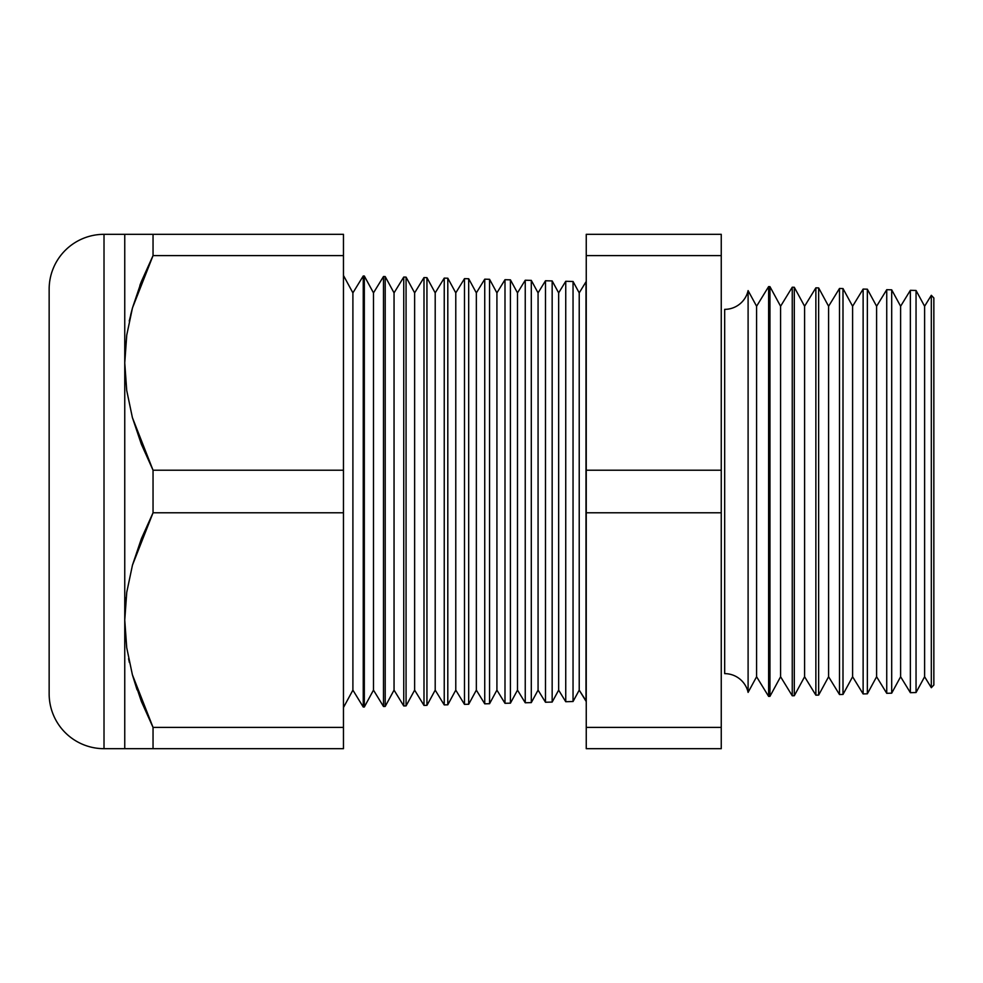 <?xml version="1.0" encoding="UTF-8"?>
<svg xmlns="http://www.w3.org/2000/svg" width="983" height="983" viewBox="0 0 983 983"><rect width="100%" height="100%" fill="white"/><g stroke="black" fill="none" stroke-linecap="round" stroke-linejoin="round"><path stroke-width="1.47" d="M126.033 597.799L124.755 620.089L124.755 234.323L104.014 234.323A54.864 54.864 0 0 0 49.15 289.186L49.15 693.814A54.864 54.864 0 0 0 104.014 748.677L104.014 234.323L104.014 748.677L124.755 748.677L124.755 620.089L126.721 647.674L132.386 674.743L153.041 727.395L343.46 727.395L343.46 470.206L153.041 470.206L153.041 512.794L343.46 512.794L153.041 512.794L132.472 565.102L126.758 592.233L124.755 620.089L126.033 597.799M748.1 290.612L748.1 692.388A23.997 23.997 0 0 0 724.68 673.638L724.68 309.362A23.997 23.997 0 0 0 748.1 290.612A23.997 23.997 0 0 1 724.68 309.362L724.68 673.638A23.997 23.997 0 0 1 748.1 692.388L756.591 676.759L768.62 696.394L768.62 286.606L756.591 306.241L756.591 676.759L756.591 306.241L748.1 290.612L748.1 692.388L756.591 676.759L768.62 696.394L769.947 696.357L780.588 676.759L792.249 695.78L792.249 287.22L780.588 306.241L780.588 676.759L780.588 306.241L769.947 286.643L769.947 696.357L769.947 286.643L768.62 286.606L768.62 696.394L769.947 696.357L780.588 676.759L792.249 695.78L794.301 695.731L804.598 676.759L815.865 695.165L815.865 287.835L804.598 306.241L804.598 676.759L804.598 306.241L794.301 287.269L794.301 695.731L794.301 287.269L792.249 287.22L792.249 695.78L794.301 695.731L804.598 676.759L815.865 695.165L818.642 695.092L828.595 676.759L839.494 694.539L839.494 288.461L828.595 306.241L828.595 676.759L828.595 306.241L818.642 287.908L818.642 695.092L818.642 287.908L815.865 287.835L815.865 695.165L818.642 695.092L828.595 676.759L839.494 694.539L842.996 694.453L852.605 676.759L863.123 693.924L863.123 289.076L852.605 306.241L852.605 676.759L852.605 306.241L842.996 288.547L842.996 694.453L842.996 288.547L839.494 288.461L839.494 694.539L842.996 694.453L852.605 676.759L863.123 693.924L867.35 693.814L876.603 676.759L886.74 693.31L886.74 289.69L876.603 306.241L876.603 676.759L876.603 306.241L867.35 289.186L867.35 693.814L867.35 289.186L863.123 289.076L863.123 693.924L867.35 693.814L876.603 676.759L886.74 693.31L891.692 693.175L900.612 676.759L910.369 692.683L910.369 290.317L900.612 306.241L900.612 676.759L900.612 306.241L891.692 289.825L891.692 693.175L891.692 289.825L886.74 289.69L886.74 693.31L891.692 693.175L900.612 676.759L910.369 692.683L916.045 692.536L924.61 676.759L931.319 687.695L931.319 295.305L924.61 306.241L924.61 676.759L924.61 306.241L916.045 290.464L916.045 692.536L916.045 290.464L910.369 290.317L910.369 692.683L916.045 692.536L924.61 676.759L931.319 687.695L933.85 685.028L933.85 297.972L931.319 295.305L931.319 687.695L933.85 685.028L933.85 297.972L931.319 295.305L924.61 306.241L916.045 290.464L910.369 290.317L900.612 306.241L891.692 289.825L886.74 289.69L876.603 306.241L867.35 289.186L863.123 289.076L852.605 306.241L842.996 288.547L839.494 288.461L828.595 306.241L818.642 287.908L815.865 287.835L804.598 306.241L794.301 287.269L792.249 287.22L780.588 306.241L769.947 286.643L768.62 286.606L756.591 306.241L748.1 290.612M573.04 701.518L579.22 690.127L579.22 292.873L573.04 281.482L573.04 701.518L573.04 281.482L565.741 281.285L558.651 292.873L558.651 690.127L565.741 701.715L565.741 281.285L565.741 701.715L573.04 701.518L565.741 701.715L558.651 690.127L558.651 292.873L552.163 280.929L552.163 702.071L558.651 690.127L552.163 702.071L552.163 280.929L545.491 280.757L538.07 292.873L538.07 690.127L545.491 702.243L545.491 280.757L545.491 702.243L552.163 702.071L545.491 702.243L538.07 690.127L538.07 292.873L531.299 280.388L531.299 702.612L538.07 690.127L531.299 702.612L531.299 280.388L525.241 280.229L517.5 292.873L517.5 690.127L525.241 702.771L525.241 280.229L525.241 702.771L531.299 702.612L525.241 702.771L517.5 690.127L517.5 292.873L510.423 279.836L510.423 703.164L517.5 690.127L510.423 703.164L510.423 279.836L504.992 279.7L496.919 292.873L496.919 690.127L504.992 703.3L504.992 279.7L504.992 703.3L510.423 703.164L504.992 703.3L496.919 690.127L496.919 292.873L489.559 279.295L489.559 703.705L496.919 690.127L489.559 703.705L489.559 279.295L484.742 279.172L476.35 292.873L476.35 690.127L484.742 703.828L484.742 279.172L484.742 703.828L489.559 703.705L484.742 703.828L476.35 690.127L476.35 292.873L468.682 278.742L468.682 704.258L476.35 690.127L468.682 704.258L468.682 278.742L464.492 278.644L455.78 292.873L455.78 690.127L464.492 704.356L464.492 278.644L464.492 704.356L468.682 704.258L464.492 704.356L455.78 690.127L455.78 292.873L447.806 278.201L447.806 704.799L455.78 690.127L447.806 704.799L447.806 278.201L444.242 278.103L435.199 292.873L435.199 690.127L444.242 704.897L444.242 278.103L444.242 704.897L447.806 704.799L444.242 704.897L435.199 690.127L435.199 292.873L426.941 277.661L426.941 705.339L435.199 690.127L426.941 705.339L426.941 277.661L423.992 277.575L414.629 292.873L414.629 690.127L423.992 705.425L423.992 277.575L423.992 705.425L426.941 705.339L423.992 705.425L414.629 690.127L414.629 292.873L406.065 277.108L406.065 705.892L414.629 690.127L406.065 705.892L406.065 277.108L403.743 277.046L394.048 292.873L394.048 690.127L403.743 705.954L403.743 277.046L403.743 705.954L406.065 705.892L403.743 705.954L394.048 690.127L394.048 292.873L385.201 276.567L385.201 706.433L394.048 690.127L385.201 706.433L385.201 276.567L383.493 276.518L373.479 292.873L373.479 690.127L383.493 706.482L383.493 276.518L383.493 706.482L385.201 706.433L383.493 706.482L373.479 690.127L373.479 292.873L364.324 276.014L364.324 706.986L373.479 690.127L364.324 706.986L364.324 276.014L363.243 275.99L352.897 292.873L352.897 690.127L363.243 707.01L363.243 275.99L363.243 707.01L364.324 706.986L363.243 707.01L352.897 690.127L352.897 292.873L343.46 275.473L352.897 292.873L363.243 275.99L364.324 276.014L373.479 292.873L383.493 276.518L385.201 276.567L394.048 292.873L403.743 277.046L406.065 277.108L414.629 292.873L423.992 277.575L426.941 277.661L435.199 292.873L444.242 278.103L447.806 278.201L455.78 292.873L464.492 278.644L468.682 278.742L476.35 292.873L484.742 279.172L489.559 279.295L496.919 292.873L504.992 279.7L510.423 279.836L517.5 292.873L525.241 280.229L531.299 280.388L538.07 292.873L545.491 280.757L552.163 280.929L558.651 292.873L565.741 281.285L573.04 281.482L579.22 292.873L579.22 690.127L585.991 701.186L585.991 281.814L579.22 292.873L585.991 281.814L586.249 701.174L579.22 690.127L573.04 701.518M343.46 707.527L352.897 690.127L343.46 707.527M343.46 748.677L343.46 727.395L153.041 727.395L153.041 748.677L343.46 748.677L104.014 748.677A54.864 54.864 0 0 1 49.15 693.814L49.15 289.186A54.864 54.864 0 0 1 104.014 234.323L343.46 234.323L153.041 234.323L153.041 255.605L343.46 255.605L343.46 234.323L343.46 255.605L153.041 255.605L132.472 307.912L126.758 335.056L124.755 362.911L126.733 335.178L124.755 362.911L126.721 390.484L132.386 417.566L153.041 470.206L343.46 470.206L343.46 255.605L343.46 748.677M141.392 701.493L153.041 727.395L132.41 674.866M129.375 662.481L128.589 658.733M130.69 314.781L132.41 308.134M721.252 255.605L721.252 748.677L586.249 748.677L721.252 748.677L721.252 727.395L586.249 727.395L586.249 748.677L586.249 727.395L721.252 727.395L721.252 512.794L586.249 512.794L586.249 727.395L586.249 512.794L721.252 512.794L721.252 255.605L586.249 255.605L586.249 470.206L721.252 470.206L586.249 470.206L586.249 512.794L586.249 255.605L721.252 255.605L721.252 234.323L721.252 255.605M586.249 234.323L586.249 255.605L586.249 234.323L721.252 234.323L586.249 234.323M153.041 512.794L153.041 470.206L141.343 444.181L132.386 417.566L126.721 390.484L124.755 362.911L124.755 620.089L126.758 592.233L132.472 565.102L141.405 538.647L153.041 512.794M124.755 234.323L126.733 234.323L124.755 234.323L124.755 362.911L126.758 335.056L132.472 307.912L141.405 281.47L153.041 255.605L153.041 234.323L132.435 234.323M132.435 308.072L129.252 321.048M141.368 281.556L139.881 285.402M140.127 234.323L141.405 234.323M132.422 748.677L140.09 748.677M141.405 748.677L153.041 748.677L153.041 727.395L141.343 701.37L132.386 674.743L126.721 647.674L124.755 620.089L124.755 748.677M132.435 674.928L137.067 689.833"/></g></svg>
